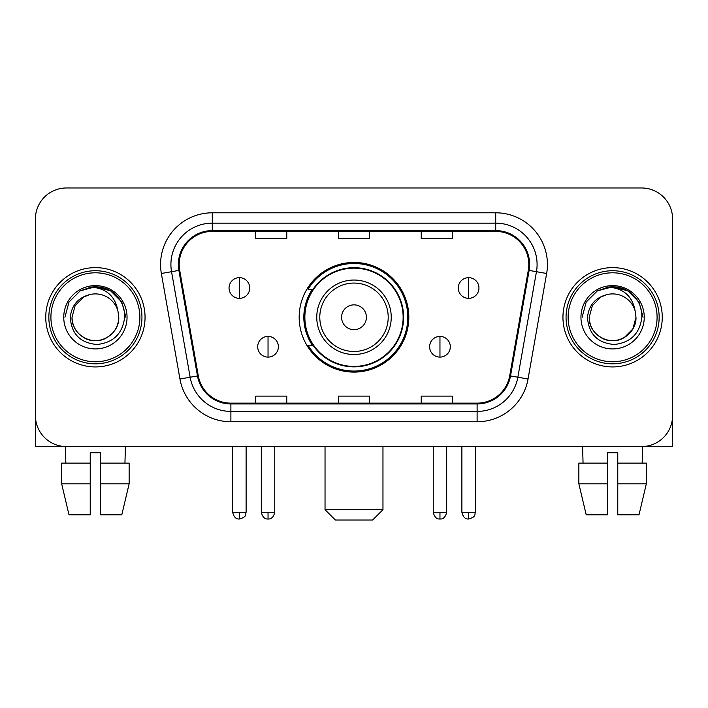 <?xml version="1.0" encoding="UTF-8"?>
<svg xmlns="http://www.w3.org/2000/svg" width="708" height="708" viewBox="0 0 708 708"><rect width="100%" height="100%" fill="white"/><g stroke="black" fill="none" stroke-linecap="round" stroke-linejoin="round"><path stroke-width="1.06" d="M299.174 317.281A54.826 54.826 0 0 0 354 372.098A54.826 54.826 0 0 0 408.826 317.281A54.826 54.826 0 0 0 354 262.456A54.826 54.826 0 0 0 299.174 317.281M312.325 345.203A50.171 50.171 0 0 1 312.325 289.351M35.4 219.011L35.4 415.552A31.028 31.028 0 0 0 66.428 446.58L641.572 446.58A31.028 31.028 0 0 0 672.6 415.552L672.6 219.011A31.028 31.028 0 0 0 641.572 187.974L66.428 187.974A31.028 31.028 0 0 0 35.4 219.011L35.4 415.552M45.746 317.281A49.648 49.648 0 0 0 95.394 366.93A49.648 49.648 0 0 0 145.052 317.281A49.648 49.648 0 0 0 95.394 267.624A49.648 49.648 0 0 0 45.746 317.281A49.648 49.648 0 0 0 95.394 366.93A49.648 49.648 0 0 0 145.052 317.281A49.648 49.648 0 0 0 95.394 267.624A49.648 49.648 0 0 0 45.746 317.281M562.949 317.281A49.648 49.648 0 0 0 612.606 366.93A49.648 49.648 0 0 0 662.254 317.281A49.648 49.648 0 0 0 612.606 267.624A49.648 49.648 0 0 0 562.949 317.281A49.648 49.648 0 0 0 612.606 366.93A49.648 49.648 0 0 0 662.254 317.281A49.648 49.648 0 0 0 612.606 267.624A49.648 49.648 0 0 0 562.949 317.281M179.186 264.526A33.099 33.099 0 0 1 212.285 231.419L495.715 231.419A33.099 33.099 0 0 1 528.31 270.27L509.707 375.78A33.099 33.099 0 0 1 477.112 403.135L230.888 403.135A33.099 33.099 0 0 1 198.293 375.78L179.69 270.27A33.099 33.099 0 0 1 179.186 264.526M178.354 264.526A33.931 33.931 0 0 0 178.867 270.412L197.479 375.921A33.931 33.931 0 0 0 230.888 403.958L477.112 403.958A33.931 33.931 0 0 0 510.521 375.921L529.133 270.412A33.931 33.931 0 0 0 495.715 230.596L212.285 230.596A33.931 33.931 0 0 0 178.354 264.526M161.353 273.5A51.719 51.719 0 0 1 212.285 212.798L495.715 212.798A51.719 51.719 0 0 1 546.647 273.5L528.044 379.019A51.719 51.719 0 0 1 477.112 421.756L230.888 421.756A51.719 51.719 0 0 1 179.956 379.019L161.353 273.5L171.54 271.704A41.374 41.374 0 0 1 212.285 223.144L495.715 223.144A41.374 41.374 0 0 1 536.46 271.704L517.858 377.222A41.374 41.374 0 0 1 477.112 411.41L230.888 411.41A41.374 41.374 0 0 1 190.142 377.222L171.54 271.704A41.374 41.374 0 0 1 170.911 264.526M641.572 187.974L66.428 187.974M66.428 446.58L641.572 446.58M552.612 446.58L672.6 446.58L672.6 219.011M510.521 375.921L517.858 377.222L536.46 271.704L546.647 273.5M338.486 231.419L338.486 238.428L369.514 238.428L369.514 231.419M255.73 231.419L255.73 238.428L286.767 238.428L286.767 231.419M421.233 231.419L421.233 238.428L452.27 238.428L452.27 231.419M369.514 403.135L369.514 396.126L338.486 396.126L338.486 403.135M286.767 403.135L286.767 396.126L255.73 396.126L255.73 403.135M452.27 403.135L452.27 396.126L421.233 396.126L421.233 403.135M35.4 405.206L35.4 446.58L155.388 446.58M61.658 463.129L61.658 483.821L69.003 514.849L61.658 483.821L61.658 463.129L90.226 463.129L90.226 452.784L100.571 452.784L100.571 463.129L129.139 463.129L129.139 483.821L121.785 514.849L129.139 483.821L100.571 483.821L100.571 463.129M125.396 446.58L124.944 463.129M90.226 463.129L90.226 514.849L69.003 514.849M61.658 483.821L90.226 483.821M121.785 514.849L100.571 514.849L100.571 483.821M65.401 446.58L65.844 463.129M139.874 317.281A44.48 44.48 0 0 0 95.394 272.801A44.48 44.48 0 0 0 50.914 317.281A44.48 44.48 0 0 0 95.394 361.761A44.48 44.48 0 0 0 139.874 317.281M141.945 317.281A46.551 46.551 0 0 0 95.394 270.73A46.551 46.551 0 0 0 48.843 317.281A46.551 46.551 0 0 0 95.394 363.824A46.551 46.551 0 0 0 141.945 317.281M118.776 317.281C118.457 326.096 114.563 332.84 107.085 337.521C92.518 346.858 71.225 334.565 72.021 317.281L75.154 305.591L83.703 297.033L89.597 294.634C78.013 297.785 71.579 305.334 70.287 317.281C71.384 333.972 80.296 343.044 97.031 344.495C113.395 342.699 122.599 333.627 124.652 317.281C124.838 307.467 121.201 299.351 113.74 292.926C106.952 287.97 99.403 286.032 91.102 287.094C106.386 288.306 115.333 296.298 117.935 311.069L118.776 317.281C118.457 326.096 114.563 332.84 107.085 337.521C92.518 346.858 71.225 334.565 72.021 317.281L75.154 305.591L83.703 297.033L89.597 294.634L83.703 297.033L75.154 305.591L72.021 317.281L75.154 305.591L83.703 297.033L89.597 294.634L83.703 297.033L75.154 305.591L72.021 317.281L75.154 305.591L83.703 297.033L89.597 294.634L83.703 297.033L75.154 305.591L72.021 317.281L75.154 305.591L83.703 297.033L89.597 294.634L83.703 297.033L75.154 305.591L72.021 317.281C72.331 326.096 76.234 332.84 83.703 337.521C98.279 346.858 119.572 334.565 118.776 317.281C118.457 326.096 114.563 332.84 107.085 337.521C92.518 346.858 71.225 334.565 72.021 317.281C71.225 334.565 92.518 346.858 107.085 337.521C114.563 332.84 118.457 326.096 118.776 317.281C118.457 326.096 114.563 332.84 107.085 337.521C92.518 346.858 71.225 334.565 72.021 317.281C72.331 326.096 76.234 332.84 83.703 337.521C98.279 346.858 119.572 334.565 118.776 317.281L117.935 311.069A23.382 23.382 0 0 0 89.597 294.634M63.747 317.281A31.656 31.656 0 0 0 95.394 348.929A31.656 31.656 0 0 0 127.051 317.281A31.656 31.656 0 0 0 95.394 285.625A31.656 31.656 0 0 0 63.747 317.281M97.793 340.53L97.049 340.601M91.102 287.094L80.154 290.873L68.995 302.033L64.906 317.281L68.995 302.033L80.154 290.873L95.394 286.793L110.643 290.873L121.803 302.033L125.882 317.281L121.803 302.033L110.643 290.873L95.394 286.793L80.154 290.873L68.995 302.033L64.906 317.281L68.995 302.033L80.154 290.873L95.394 286.793L110.643 290.873L121.803 302.033L125.882 317.281L121.803 302.033L110.643 290.873L95.394 286.793L80.154 290.873L68.995 302.033L64.906 317.281L68.995 302.033L80.154 290.873L95.394 286.793L110.643 290.873L121.803 302.033L125.882 317.281M372.62 520.026L335.38 520.026L325.034 509.68L382.966 509.68L372.62 520.026M366.417 317.281A12.417 12.417 0 0 0 354 304.865A12.417 12.417 0 0 0 341.583 317.281A12.417 12.417 0 0 0 354 329.689A12.417 12.417 0 0 0 366.417 317.281M391.241 317.281A37.241 37.241 0 0 0 354 280.041A37.241 37.241 0 0 0 316.759 317.281A37.241 37.241 0 0 0 354 354.513A37.241 37.241 0 0 0 391.241 317.281A37.241 37.241 0 0 1 354 354.513A37.241 37.241 0 0 1 316.759 317.281M403.135 317.281A49.135 49.135 0 0 0 354 268.146A49.135 49.135 0 0 0 304.865 317.281A49.135 49.135 0 0 0 354 366.417A49.135 49.135 0 0 0 403.135 317.281M407.79 317.281A53.79 53.79 0 0 1 308.033 345.203L313.016 345.203A49.595 49.595 0 0 0 386.816 354.469A49.595 49.595 0 0 0 386.816 280.085A49.595 49.595 0 0 0 313.016 289.351L308.033 289.351A53.79 53.79 0 0 1 407.79 317.281M239.384 277.66A10.346 10.346 0 0 0 229.047 288.006A10.346 10.346 0 0 0 239.384 298.351A10.346 10.346 0 0 0 249.729 288.006A10.346 10.346 0 0 0 239.384 277.66L239.384 298.351A10.346 10.346 0 0 0 249.729 288.006A10.346 10.346 0 0 0 239.384 277.66M468.616 277.66A10.346 10.346 0 0 0 458.271 288.006A10.346 10.346 0 0 0 468.616 298.351A10.346 10.346 0 0 0 478.953 288.006A10.346 10.346 0 0 0 468.616 277.66L468.616 298.351A10.346 10.346 0 0 0 478.953 288.006A10.346 10.346 0 0 0 468.616 277.66M268.04 336.415A10.346 10.346 0 0 0 257.694 346.761A10.346 10.346 0 0 0 268.04 357.106A10.346 10.346 0 0 0 278.386 346.761A10.346 10.346 0 0 0 268.04 336.415L268.04 357.106A10.346 10.346 0 0 0 278.386 346.761A10.346 10.346 0 0 0 268.04 336.415M439.96 336.415A10.346 10.346 0 0 0 429.614 346.761A10.346 10.346 0 0 0 439.96 357.106A10.346 10.346 0 0 0 450.306 346.761A10.346 10.346 0 0 0 439.96 336.415L439.96 357.106A10.346 10.346 0 0 0 450.306 346.761A10.346 10.346 0 0 0 439.96 336.415M578.861 463.129L578.861 483.821L586.215 514.849L578.861 483.821L578.861 463.129L607.429 463.129L607.429 452.784L617.774 452.784L617.774 463.129L646.342 463.129L646.342 483.821L638.997 514.849L646.342 483.821L617.774 483.821L617.774 463.129M642.599 446.58L642.156 463.129M607.429 463.129L607.429 514.849L586.215 514.849M578.861 483.821L607.429 483.821M638.997 514.849L617.774 514.849L617.774 483.821M582.604 446.58L583.056 463.129M657.086 317.281A44.48 44.48 0 0 0 612.606 272.801A44.48 44.48 0 0 0 568.126 317.281A44.48 44.48 0 0 0 612.606 361.761A44.48 44.48 0 0 0 657.086 317.281M659.157 317.281A46.551 46.551 0 0 0 612.606 270.73A46.551 46.551 0 0 0 566.055 317.281A46.551 46.551 0 0 0 612.606 363.824A46.551 46.551 0 0 0 659.157 317.281M635.138 311.069L635.979 317.281C635.669 326.096 631.766 332.84 624.297 337.521C609.721 346.858 588.428 334.565 589.224 317.281L592.357 305.591L600.915 297.033L606.8 294.634A23.382 23.382 0 0 1 635.138 311.069L635.979 317.281C635.669 326.096 631.766 332.84 624.297 337.521C609.721 346.858 588.428 334.565 589.224 317.281L592.357 305.591L600.915 297.033L606.8 294.634C595.216 297.785 588.782 305.334 587.498 317.281C588.596 333.972 597.508 343.044 614.243 344.495C630.598 342.699 639.802 333.627 641.864 317.281C642.041 307.467 638.404 299.351 630.943 292.926C624.155 287.97 616.615 286.032 608.305 287.094C623.598 288.306 632.536 296.298 635.138 311.069L635.979 317.281L632.846 328.963L624.297 337.521M589.224 317.281L592.357 305.591L600.915 297.033L606.8 294.634L600.915 297.033L592.357 305.591L589.224 317.281L592.357 305.591L600.915 297.033L606.8 294.634L600.915 297.033L592.357 305.591L589.224 317.281C589.543 326.096 593.437 332.84 600.915 337.521C615.482 346.858 636.775 334.565 635.979 317.281C635.669 326.096 631.766 332.84 624.297 337.521C609.721 346.858 588.428 334.565 589.224 317.281L592.357 305.591L600.915 297.033L606.8 294.634L600.915 297.033L592.357 305.591L589.224 317.281L592.357 305.591L600.915 297.033M580.949 317.281A31.656 31.656 0 0 0 612.606 348.929A31.656 31.656 0 0 0 644.253 317.281A31.656 31.656 0 0 0 612.606 285.625A31.656 31.656 0 0 0 580.949 317.281M614.995 340.53L614.261 340.601M582.118 317.281L586.197 302.033L597.357 290.873L612.606 286.793L627.846 290.873L639.005 302.033L643.094 317.281L639.005 302.033L627.846 290.873L612.606 286.793L597.357 290.873L586.197 302.033L582.118 317.281L586.197 302.033L597.357 290.873L612.606 286.793L627.846 290.873L639.005 302.033L643.094 317.281L639.005 302.033L627.846 290.873L612.606 286.793L597.357 290.873L586.197 302.033L582.118 317.281L586.197 302.033L597.357 290.873L612.606 286.793L627.846 290.873L639.005 302.033L643.094 317.281L639.005 302.033L627.846 290.873L612.606 286.793L597.357 290.873L586.197 302.033L582.118 317.281L586.197 302.033L597.357 290.873L608.305 287.094M495.715 212.798L495.715 230.596M171.54 271.704L178.867 270.412M230.888 421.756L230.888 403.958M477.112 403.958L477.112 421.756M179.956 379.019L197.479 375.921M529.133 270.412L536.46 271.704M212.285 212.798L212.285 230.596M517.858 377.222L528.044 379.019M388.205 317.281A34.205 34.205 0 0 0 354 283.067A34.205 34.205 0 0 0 319.795 317.281A34.205 34.205 0 0 0 354 351.487A34.205 34.205 0 0 0 388.205 317.281M239.384 512.265L232.666 512.265C233.835 517.061 236.074 519.3 239.384 518.991L239.384 512.265L246.11 512.265L246.11 446.58M468.616 512.265L461.89 512.265C463.067 517.061 465.306 519.3 468.616 518.991L468.616 512.265L475.334 512.265L475.334 446.58M268.04 512.265L261.314 512.265C262.491 517.061 264.73 519.3 268.04 518.991L268.04 512.265L274.766 512.265L274.766 446.58M439.96 512.265L433.234 512.265C434.411 517.061 436.65 519.3 439.96 518.991L439.96 512.265L446.686 512.265L446.686 446.58M382.966 446.58L382.966 509.68M325.034 446.58L325.034 509.68M232.666 512.265L232.666 446.58M246.11 512.265C245.163 514.353 247.543 516.716 239.384 518.991M461.89 512.265L461.89 446.58M475.334 512.265C474.387 514.353 476.776 516.716 468.616 518.991M261.314 512.265L261.314 446.58M274.766 512.265C273.589 517.061 271.35 519.3 268.04 518.991M433.234 512.265L433.234 446.58M446.686 512.265C445.509 517.061 443.27 519.3 439.96 518.991"/></g></svg>

